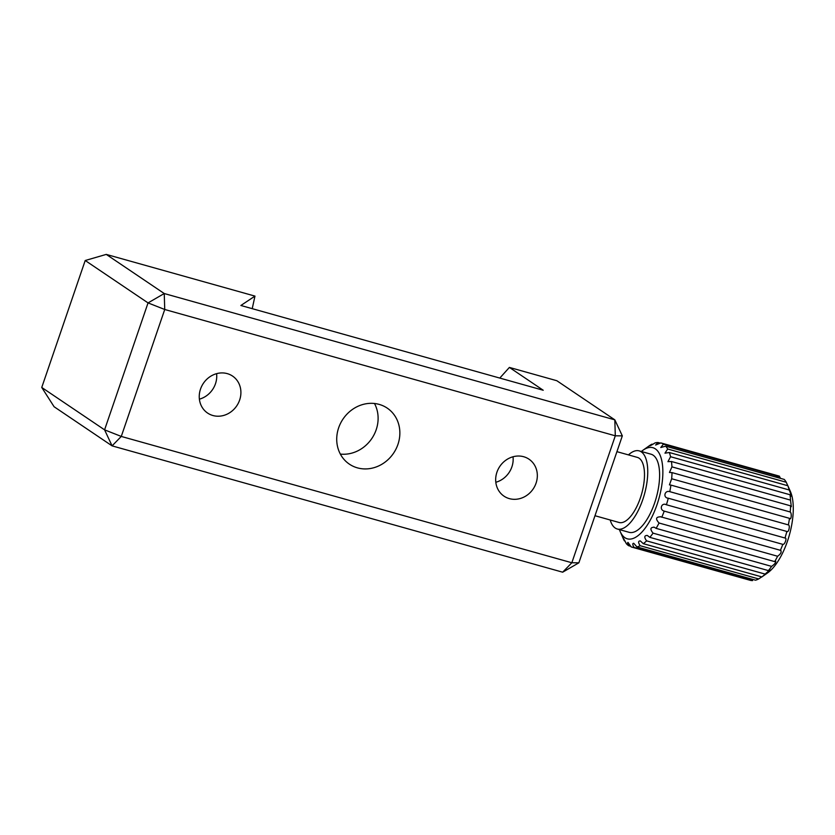 <?xml version="1.0" encoding="UTF-8"?>
<svg xmlns="http://www.w3.org/2000/svg" width="835" height="835" viewBox="0 0 835 835"><rect width="100%" height="100%" fill="white"/><g stroke="black" fill="none" stroke-linecap="round" stroke-linejoin="round"><path stroke-width="1.25" d="M227.245 373.621A22.315 20.134 124 0 0 201.757 386.114A22.315 20.134 124 0 0 207.591 413.064A22.315 20.134 124 0 0 212.904 415.517A22.315 20.134 124 0 0 238.392 403.034A22.315 20.134 124 0 0 232.558 376.074A22.315 20.134 124 0 0 227.245 373.621M523.67 456.724A22.315 20.134 124 0 0 498.182 469.218A22.315 20.134 124 0 0 504.027 496.167A22.315 20.134 124 0 0 509.329 498.62A22.315 20.134 124 0 0 534.817 486.137A22.315 20.134 124 0 0 528.983 459.177A22.315 20.134 124 0 0 523.67 456.724M379.153 404.39A33.807 30.498 124 0 0 340.534 423.303A33.807 30.498 124 0 0 349.385 464.145A33.807 30.498 124 0 0 357.422 467.861A33.807 30.498 124 0 0 396.041 448.948A33.807 30.498 124 0 0 387.2 408.096A33.807 30.498 124 0 0 379.153 404.39M252.222 308.668L254.967 296.101L106.254 254.404L164.245 293.534L614.821 419.848L622.326 435.87L578.864 562.821L571.839 562.759L615.301 435.807L164.735 309.493L121.273 436.434L571.839 562.759L562.665 572.194L112.088 445.869L54.098 406.739L41.75 387.461L85.212 260.51L148.046 302.907L104.584 429.848L41.75 387.461M254.967 296.101L240.887 305.485L543.22 390.248L509.392 367.421L499.789 378.078M622.326 435.87L615.301 435.807L614.821 419.848L556.82 380.718L509.392 367.421M340.346 454.083A33.807 30.498 124 0 0 371.825 438.511A33.807 30.498 124 0 0 374.487 403.482M495.813 482.275A22.315 20.134 124 0 0 513.024 456.766M199.388 399.172A22.315 20.134 124 0 0 216.599 373.662M106.254 254.404L85.212 260.51M164.245 293.534L148.046 302.907L164.735 309.493L164.245 293.534M562.665 572.194L578.864 562.821M121.273 436.434L104.584 429.848L112.088 445.869L121.273 436.434M625.091 541.08L624.382 540.871L623.505 538.377L626.344 543.668A54.087 22.347 -74.3 0 0 628.64 545.704A54.087 22.347 -74.3 0 0 628.651 545.714C627.555 543.501 627.346 542.406 628.014 542.426L631.197 546.935A54.087 22.347 -74.3 0 0 631.427 547.009A54.087 22.347 -74.3 0 0 634.005 547.353C632.481 544.639 632.398 543.282 633.744 543.293L636.969 546.946A54.087 22.347 -74.3 0 0 640.111 545.704C638.086 542.51 638.149 540.913 640.32 540.923L643.315 543.679A54.087 22.347 -74.3 0 0 646.593 540.861C643.994 537.229 644.244 535.433 647.323 535.465L649.828 537.354A54.087 22.347 -74.3 0 0 653.043 533.137C649.849 529.16 650.277 527.198 654.327 527.271L656.112 528.367A54.087 22.347 -74.3 0 0 659.045 523.013C655.266 518.817 655.872 516.761 660.861 516.834L780.944 550.463M656.112 528.367L774.682 561.611L775.778 561.287M649.828 537.354L768.398 570.597L769.964 569.825M643.315 543.679L761.885 576.922L767.678 572.841A47.324 19.549 -74.3 0 0 789.346 535.11A47.324 19.549 -74.3 0 0 790.453 491.617L787.875 485.751L669.305 452.507L664.973 453.175L667.676 449A54.087 22.347 -74.3 0 0 665.693 446.182L660.777 447.508L663.418 444.157A54.087 22.347 -74.3 0 0 663.408 444.147A54.087 22.347 -74.3 0 0 660.84 442.915L655.611 445.034L658.063 442.498A54.087 22.347 -74.3 0 0 655.068 442.915C649.839 446.151 648.805 446.558 651.958 444.147A54.087 22.347 -74.3 0 0 649.275 445.775L642.94 450.263A47.324 19.549 -74.3 0 0 641.353 451.484M636.969 546.946L755.539 580.189A54.087 22.347 -74.3 0 0 758.681 578.947L640.111 545.704M594.99 515.727L619.111 522.491A33.807 13.965 -74.3 0 0 641.029 495.917A33.807 13.965 -74.3 0 0 639.109 458.206A33.807 13.965 -74.3 0 0 637.366 457.392L616.919 451.662M619.455 529.609A47.324 19.549 -74.3 0 0 620.175 531.488A47.324 19.549 -74.3 0 0 624.883 537.698A47.324 19.549 -74.3 0 0 657.009 504.684A47.324 19.549 -74.3 0 0 655.308 448.833A47.324 19.549 -74.3 0 0 642.94 450.263M653.795 527.083L654.327 527.271M660.297 516.646L660.861 516.834M661.748 517.272A54.087 22.347 -74.3 0 0 664.232 511.114C658.94 509.809 661.55 502.117 666.403 504.778A54.087 22.347 -74.3 0 0 668.282 498.213L667.916 498.119M665.965 504.632L784.973 538.022A54.087 22.347 -74.3 0 0 786.852 531.457L668.282 498.213C662.771 497.89 664.577 489.947 669.785 491.658A54.087 22.347 -74.3 0 0 670.922 485.093L669.451 484.874L671.664 478.747A54.087 22.347 -74.3 0 0 672.008 472.6L669.451 472.464L671.935 466.859A54.087 22.347 -74.3 0 0 671.455 461.505L667.927 461.671L670.578 456.724A54.087 22.347 -74.3 0 0 669.305 452.507M610.197 519.996A40.571 16.752 -74.3 0 0 615.197 528.023A40.571 16.752 -74.3 0 0 617.284 529.004L629.141 532.323A40.571 16.752 -74.3 0 0 655.454 500.436A40.571 16.752 -74.3 0 0 653.137 455.179A40.571 16.752 -74.3 0 0 651.049 454.209L639.192 450.879A40.571 16.752 -74.3 0 0 628.442 454.887M617.284 529.004A40.571 16.752 -74.3 0 0 643.597 497.107A40.571 16.752 -74.3 0 0 641.28 451.86A40.571 16.752 -74.3 0 0 639.192 450.879M780.318 550.516A54.087 22.347 -74.3 0 0 782.802 544.357L664.232 511.114M774.682 561.611A54.087 22.347 -74.3 0 0 777.615 556.256L659.045 523.013M768.398 570.597A54.087 22.347 -74.3 0 0 771.613 566.38L653.043 533.137M761.885 576.922A54.087 22.347 -74.3 0 0 765.163 574.104L646.593 540.861M749.767 580.179A54.087 22.347 -74.3 0 0 749.997 580.252A54.087 22.347 -74.3 0 0 752.575 580.596L634.005 547.353M630.884 546.341L628.651 545.714M780.443 478.351L779.838 477.036L775.986 475.96M620.175 531.488L623.254 538.606A54.087 22.347 -74.3 0 0 624.382 540.871M649.797 445.89L651.958 444.147L652.793 444.377M658.063 442.498L660.433 443.166M775.642 475.459L776.634 475.741M775.538 475.407L779.431 476.159A54.087 22.347 -74.3 0 0 779.41 476.159L660.84 442.915M663.418 444.157L776.059 475.731A54.087 22.347 105.7 0 0 773.502 474.499L779.431 476.159M667.676 449L786.246 482.244A54.087 22.347 -74.3 0 0 784.263 479.426L665.693 446.182M670.578 456.724L789.148 489.968A54.087 22.347 -74.3 0 0 787.875 485.751M671.935 466.859L790.505 500.102A54.087 22.347 -74.3 0 0 790.025 494.748L671.455 461.505M671.664 478.747L790.234 511.991A54.087 22.347 -74.3 0 0 790.578 505.843L672.008 472.6M669.785 491.658L788.355 524.902A54.087 22.347 -74.3 0 0 789.492 518.337L670.922 485.093M780.735 550.442C781.758 552.06 780.725 553.991 777.615 556.256M775.6 561.266C776.049 562.456 774.713 564.157 771.613 566.38M769.849 569.825L765.163 574.104M761.739 576.881L758.681 578.947M786.246 482.244L787.833 485.74M789.148 489.968C790.818 493.151 791.883 498.944 790.025 494.748L790.943 496.167M790.505 500.102L791.329 506.636L790.578 505.843M790.234 511.991C792.05 513.306 791.163 520.998 789.492 518.337L789.92 518.65M788.355 524.902C790.421 525.215 788.605 533.158 786.852 531.457L786.977 531.498M782.802 544.357C784.764 545.078 787.395 537.385 784.973 538.022L785.15 538.043M775.715 477.025A3.382 1.399 105.7 0 1 776.059 475.731M749.997 580.252L631.427 547.009"/></g></svg>
